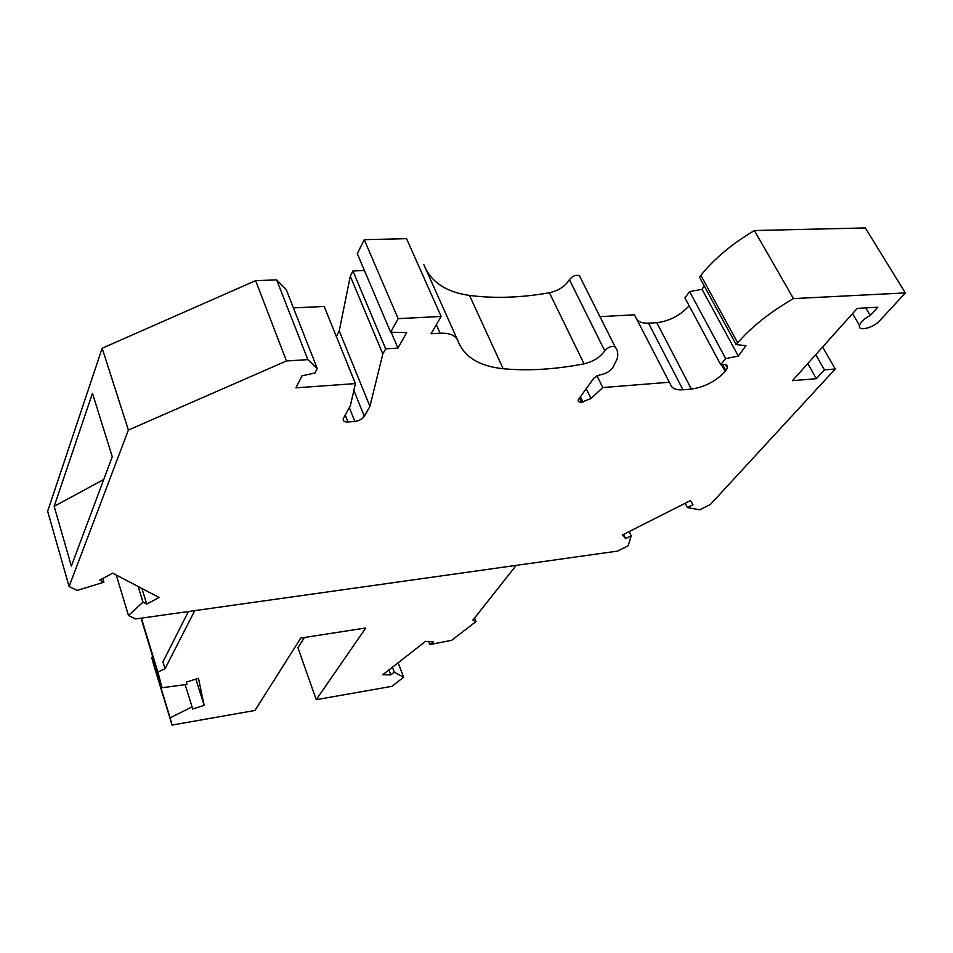<?xml version="1.0" encoding="UTF-8"?>
<svg xmlns="http://www.w3.org/2000/svg" width="953" height="953" viewBox="0 0 953 953"><rect width="100%" height="100%" fill="white"/><g stroke="black" fill="none" stroke-linecap="round" stroke-linejoin="round"><path stroke-width="1.43" d="M69.093 586.5L47.65 511.261L102.162 348.238L128.393 430.053L69.093 586.5L77.169 590.443L103.889 582.223L99.791 580.127L112.716 573.158L159.103 597.483L146.714 604.071L142.974 602.153L128.464 615.471L135.6 618.962L617.651 551.084L628.122 545.819L631.208 535.836L625.633 538.648L622.547 534.895L690.377 500.647L693.022 504.685L687.351 507.544L699.693 509.843L710.426 504.447L835.245 368.99L824.405 369.859L816.34 378.698L792.455 380.676L857.235 308.379L877.773 307.223L870.256 315.479C864.323 318.6 860.738 321.911 859.511 325.402C857.426 331.966 873.353 328.07 879.988 320.434L905.35 292.916L793.456 298.599C770 312.167 751.405 326.927 737.682 342.854L736.204 344.629L745.985 345.641L738.301 356.053L725.686 358.602L720.682 364.642L684.909 297.824L689.627 291.618L702.051 289.319L704.279 285.995M671.365 386.156L634.448 314.8L671.365 386.156C673.163 389.003 677.023 390.218 682.967 389.777L691.378 389.086C704.577 387.132 715.834 381.271 725.138 371.503L727.425 367.87C727.889 365.476 726.365 364.344 722.862 364.487L720.682 364.642M669.125 382.26L602.761 387.561L590.991 398.473L586.202 388.562M441.144 316.456L398.14 318.647L390.635 332.216L357.292 253.665L364.249 239.679L406.538 238.691L441.144 316.456L431.042 333.741L440.119 333.228C449.792 332.907 455.713 335.42 457.881 340.793C464.254 356.946 479.335 366.262 503.124 368.728C528.069 371.062 555.051 369.43 584.07 363.832C593.445 361.544 600.342 357.196 604.75 350.787C608.348 346.88 611.826 345.617 615.185 347.011C617.77 350.227 618.414 354.194 617.127 358.936L612.755 367.81C609.491 371.777 605.107 374.16 599.592 374.958L594.041 377.9L578.233 399.784C577.899 401.535 579.055 402.345 581.675 402.214L590.991 398.473M390.635 332.216L406.693 332.597L397.925 348.095L385.655 348.846L382.82 353.944L369.931 406.383L364.308 416.282L353.861 390.373M293.393 307.879L324.199 306.473L355.398 383.582L350.394 405.644L343.235 418.748C342.806 421.047 344.378 422.131 347.952 422L354.85 421.417C359.174 420.785 362.319 419.082 364.308 416.282M355.398 383.582L295.918 387.859L301.934 375.851L314.919 373.028L317.242 368.466L307.855 359.638L286.448 360.973L128.393 430.053M623.607 534.359L625.633 538.648M631.208 535.836L629.171 531.548M317.242 368.466L286.15 289.438L276.644 279.896L255.63 280.647L102.162 348.238M364.463 270.557L352.92 270.95L350.287 276.215L339.244 330.894L336.361 336.54M457.285 339.435L423.871 264.696C430.708 281.85 445.921 292.094 469.519 295.418C494.262 298.646 520.886 297.765 549.416 292.762C558.613 290.641 565.272 286.281 569.406 279.682C572.813 275.679 576.208 274.464 579.579 276.025L581.985 280.801M634.448 314.8L599.961 316.646M636.818 318.969C638.713 322.031 642.608 323.424 648.481 323.162L656.808 322.686C669.459 321.125 680.239 315.491 689.162 305.77M905.35 292.916L865.348 227.934L754.383 230.543C731.678 244.099 713.845 259.049 700.884 275.393L699.502 277.228L736.204 344.629M687.351 507.544L685.219 503.255M824.405 369.859L815.744 354.683M807.775 363.569L816.34 378.698M870.256 315.479L865.729 307.902M754.383 230.543L793.456 298.599M737.682 342.854L700.884 275.393M738.301 356.053L702.051 289.319M596.947 375.696L602.761 387.561M364.249 239.679L398.14 318.647M397.925 348.095L391.183 332.228M385.655 348.846L352.92 270.95M382.82 353.944L350.287 276.215M339.244 330.894L369.931 406.383M276.644 279.896L307.855 359.638M255.63 280.647L286.448 360.973M103.889 582.223L102.793 578.507M128.464 615.471L116.266 575.016M142.974 602.153L138.161 586.5M141.902 588.466L146.714 604.071M516.24 565.367L472.867 620.153L476 621.57L474.534 618.032M152.647 656.891L151.682 657.379L153.79 665.134L172.052 725.066L254.975 710.461L300.767 638.045L365.773 627.979L316.241 699.669L391.826 686.351L403.643 677.261L394.28 672.187L390.801 674.891L382.82 674.7L425.55 641.369L433.496 641.726L429.863 644.562L451.639 640.321L476 621.57M141.068 618.187L162.058 687.744L186.919 684.397L186.383 682.062L198.462 678.298L204.168 705.363L192.577 709.02L192.077 706.852L170.111 717.835L172.052 725.066M194.769 610.635L165.036 668.756L157.853 672.02L162.058 687.744M141.401 618.14L157.853 672.02M165.036 668.756L162.927 661.894L188.396 611.528M170.111 717.835L151.682 657.379M192.077 706.852L185.132 684.635M195.853 679.108L204.168 705.363M304.424 637.486L297.932 647.706L316.241 699.669M388.919 669.947L390.801 674.891M392.398 667.231L394.28 672.187M429.863 644.562L428.647 641.512M403.643 677.261L398.104 662.776M54.166 506.329L71.356 566.094L112.263 456.713L92.465 393.291L54.166 506.329L103.758 479.466M725.686 358.602L689.627 291.618M835.245 368.99L822.618 347.011M725.841 370.657L722.553 364.511M725.138 371.503L721.433 364.594M691.378 389.086L656.808 322.686M682.967 389.777L648.481 323.162M582.986 402.106L580.317 396.555M581.675 402.214L579.495 397.687M440.119 333.228L436.343 324.687M347.952 422L345.2 415.043M354.85 421.417L349.322 407.574M615.185 347.011L579.579 276.025M604.75 350.787L569.406 279.682M584.07 363.832L549.416 292.762M503.124 368.728L469.519 295.418M852.53 313.62L859.511 325.402M725.757 364.761L727.425 367.87"/></g></svg>
